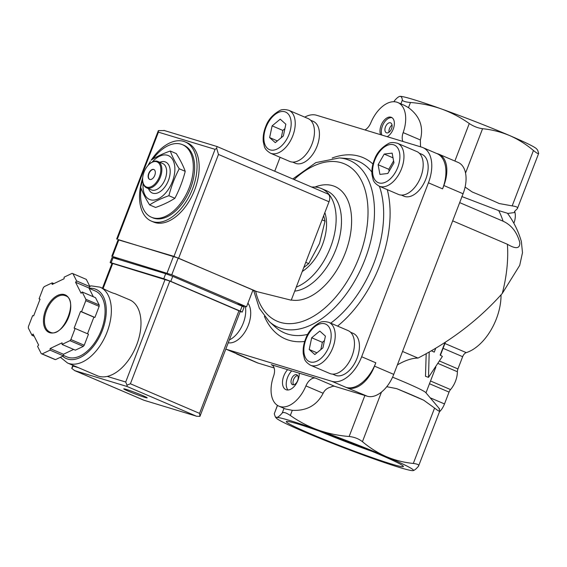 <?xml version="1.0" encoding="UTF-8"?>
<svg xmlns="http://www.w3.org/2000/svg" width="567" height="567" viewBox="0 0 567 567"><rect width="100%" height="100%" fill="white"/><g stroke="black" fill="none" stroke-linecap="round" stroke-linejoin="round"><path stroke-width="0.85" d="M402.542 351.462L417.992 358.082C450.949 341.072 479.044 319.526 502.277 293.451L519.705 265.384L522.483 252.705L521.392 241.634C518.444 231.315 513.801 221.853 507.451 213.242L498.712 210.612A114.803 67.388 113.2 0 1 503.085 221.201C511.42 225.014 516.998 232.144 519.811 242.591C520.081 248.715 515.942 249.274 507.394 244.271A114.803 67.388 113.2 0 1 502.277 293.451M452.679 220.847L507.394 244.271M459.674 202.617L503.085 221.201M461.807 196.529L498.712 210.612M149.603 204.893L155.606 207.465C163.048 204.836 169.476 201.774 174.884 198.273C179.307 189.846 182.751 180.866 185.232 171.34C183.261 165.855 180.285 159.937 176.287 153.586L170.284 151.013C172.248 156.499 175.231 162.417 179.229 168.768C174.806 177.202 171.362 186.182 168.888 195.707C161.439 198.337 155.018 201.398 149.603 204.893C145.606 198.542 142.629 192.624 140.666 187.145L142.657 180.242M152.962 158.994A39.463 23.162 113.2 0 1 182.482 144.677A39.463 23.162 113.2 0 1 188.74 188.896A39.463 23.162 113.2 0 1 152.828 217.749A39.463 23.162 113.2 0 1 151.417 217.232A39.463 23.162 113.2 0 1 141.063 188.209M182.482 144.677L183.821 145.244A39.463 23.162 113.2 0 1 190.073 189.463A39.463 23.162 113.2 0 1 154.16 218.316A39.463 23.162 113.2 0 1 152.75 217.806L151.417 217.232M151.311 160.007A43.049 25.274 113.2 0 1 185.232 141.948A43.049 25.274 113.2 0 1 192.05 190.186A43.049 25.274 113.2 0 1 152.877 221.662A43.049 25.274 113.2 0 1 151.339 221.102A43.049 25.274 113.2 0 1 142.678 177.918M148.001 165.486A43.049 25.274 113.2 0 1 150.354 161.489M185.232 141.948L187.365 142.863A43.049 25.274 113.2 0 1 194.19 191.1A43.049 25.274 113.2 0 1 155.018 222.576A43.049 25.274 113.2 0 1 153.48 222.016L151.339 221.102M174.884 198.273L168.888 195.707M185.232 171.34L179.229 168.768M151.006 160.206C156.414 156.705 162.842 153.643 170.284 151.013M149.752 179.434A5.379 3.161 113.2 0 1 149.071 173.353A5.379 3.161 113.2 0 1 153.926 169.533A5.379 3.161 113.2 0 1 153.983 169.554M149.801 179.456A5.379 3.161 113.2 0 1 149.61 179.385A5.379 3.161 113.2 0 1 148.823 173.197A5.379 3.161 113.2 0 1 153.848 169.49A5.379 3.161 113.2 0 1 154.699 175.522A5.379 3.161 113.2 0 1 149.801 179.456M146.853 187.145A13.636 8.002 113.2 0 1 142.7 180.788A13.636 8.002 113.2 0 1 150.092 163.523A13.636 8.002 113.2 0 1 160.667 171.978A13.636 8.002 113.2 0 1 146.853 187.145M150.092 163.523L150.538 163.176A14.352 8.427 113.2 0 1 157.91 161.475A14.352 8.427 113.2 0 1 160.185 177.556A14.352 8.427 113.2 0 1 147.129 188.046A14.352 8.427 113.2 0 1 146.619 187.861A14.352 8.427 113.2 0 1 142.764 181.348L142.7 180.788M157.91 161.475L162.722 163.53A14.352 8.427 113.2 0 1 164.99 179.611A14.352 8.427 113.2 0 1 151.935 190.101A14.352 8.427 113.2 0 1 151.424 189.917L146.619 187.861M159.809 162.29A16.861 9.901 113.2 0 1 169.625 176.528A16.861 9.901 113.2 0 1 152.906 193.248A16.861 9.901 113.2 0 1 148.511 188.669M152.232 162.07A23.857 14.005 113.2 0 1 174.842 170.44A23.857 14.005 113.2 0 1 150.404 199.768A23.857 14.005 113.2 0 1 143.125 183.332M303.756 267.581L308.732 263.612L305.762 262.344M308.732 263.612L319.512 243.498L325.04 221.13L322.07 219.861M325.04 221.13L323.679 215.68M431.452 350.81A60.988 3.189 21 0 1 434.258 352.121L435.725 348.294M445.003 342.489L440.162 355.105A60.988 3.189 21 0 1 442.38 356.445L428.503 377.353L429.198 352.093M439.475 411.805A14.352 8.427 -66.8 0 0 444.507 403.931L449.05 392.102A5.379 3.161 -66.8 0 1 450.545 389.572A17.938 10.532 -66.8 0 0 457.385 371.746A5.379 3.161 -66.8 0 1 457.945 368.933L462.644 356.686A5.379 3.161 -66.8 0 1 466.258 352.631A44.85 26.323 -66.8 0 0 501.037 294.861M428.503 377.353L425.491 376.29L426.186 353.765M418.51 466.194C419.417 464.919 417.681 464.012 413.308 463.459C403.902 462.502 394.901 460.227 386.311 456.633A73.547 3.849 -159 0 0 318.165 430.048A73.547 3.849 -159 0 0 276.696 417.461A73.547 3.849 -159 0 0 276.335 418.127A73.547 3.849 -159 0 0 303.359 431.466A73.547 3.849 -159 0 0 371.505 458.058A73.547 3.849 -159 0 0 412.982 470.638C414.349 470.44 416.192 468.959 418.51 466.194L439.765 411.04L438.971 408.226A75.751 3.962 21 0 1 439.255 408.509A75.751 3.962 21 0 1 439.368 409.083M412.982 470.638A73.547 3.849 -159 0 0 413.088 470.624A73.547 3.849 -159 0 0 386.311 456.633C377.707 452.856 369.748 447.873 362.433 441.679C358.748 438.78 354.318 437.051 349.137 436.491C338.435 435.662 328.109 433.514 318.165 430.048C308.264 426.427 298.979 421.564 290.318 415.469C286.172 412.698 283.479 411.876 282.224 413.017C279.907 415.774 278.064 417.255 276.696 417.461L275.293 416.851L274.279 413.775L277.426 405.362M465.542 173.077L482.574 128.709C491.901 129.645 500.902 131.92 509.57 135.534A73.547 3.849 -159 0 1 536.602 148.873L537.636 150.149L538.65 153.225C538.671 154.245 536.935 153.331 533.448 150.489C526.063 144.259 518.103 139.276 509.57 135.534A73.547 3.849 -159 0 0 441.431 108.942A73.547 3.849 -159 0 0 399.955 96.362A73.547 3.849 -159 0 0 399.841 96.376A73.547 3.849 -159 0 0 399.82 96.376M513.865 223.249A14.352 8.427 -66.8 0 0 514.928 212.334M514.808 211.902A14.352 8.427 -66.8 0 0 514.638 211.406M386.765 386.701L396.687 388.643L423.698 400.203L434.577 408.063C438.078 410.848 439.808 411.762 439.779 410.791M396.687 388.643A75.751 3.962 21 0 1 423.698 400.203M397.382 364.9C405.228 360.35 412.096 358.075 417.992 358.082M439.255 408.509L425.789 392.619A57.402 3.005 -159 0 0 392.57 377.168M380.202 454.784A62.717 3.282 -159 0 0 320.695 431.607A62.717 3.282 -159 0 0 286.427 421.444A62.717 3.282 -159 0 0 343.659 447.115A62.717 3.282 -159 0 0 403.371 466.336A62.717 3.282 -159 0 0 380.202 454.784M465.096 187.067L472.183 191.965A75.751 3.962 21 0 1 499.194 203.532L512.178 205.892C516.523 206.487 518.259 207.394 517.388 208.621L514.467 211.548A75.751 3.962 21 0 1 514.482 212.54L507.621 213.468M538.636 153.487L517.388 208.621M482.574 128.709C478.009 128.099 473.58 126.37 469.278 123.521C460.595 117.426 451.311 112.564 441.431 108.942C431.466 105.469 421.139 103.322 410.458 102.499C405.433 102.017 402.733 101.202 402.364 100.047C402.067 97.538 401.259 96.312 399.955 96.362C398.58 96.56 396.737 98.041 394.419 100.806L393.987 101.713M287.625 369.656L299.248 373.178A12.559 7.371 113.2 0 1 295.067 385.432A12.559 7.371 113.2 0 1 286.378 389.812A12.559 7.371 113.2 0 1 285.931 389.649A12.559 7.371 113.2 0 1 282.543 381.251A12.559 7.371 113.2 0 1 287.625 369.656L271.203 364.673A10.766 6.315 -66.8 0 1 271.593 364.808A10.766 6.315 -66.8 0 1 273.592 376.091A28.704 16.847 -66.8 0 0 278.929 406.163L285.555 408.998L292.296 410.324L290.318 415.469M404.448 105.377L408.481 107.645L410.458 102.499M278.929 406.163A28.704 16.847 -66.8 0 0 305.932 385.9L323.133 393.264C316.903 405.355 306.627 411.047 292.296 410.324M364.957 129.942A10.766 6.315 -66.8 0 0 370.825 122.798A28.704 16.847 -66.8 0 1 397.821 102.535A28.704 16.847 -66.8 0 1 403.158 132.607L420.36 139.971C423.804 126.88 419.842 116.107 408.481 107.645M323.133 393.264C324.65 390.053 327.216 387.998 330.823 387.091A10.766 6.315 -66.8 0 1 334.891 386.396L367.288 396.227A28.704 16.847 -66.8 0 0 393.746 374.376L463.076 193.758A28.704 16.847 -66.8 0 0 458.193 162.46L438.964 154.231A28.704 16.847 -66.8 0 0 437.937 153.855L436.505 153.423M420.36 139.971L420.537 146.81M299.248 373.178L315.67 378.161A10.766 6.315 -66.8 0 0 305.932 385.9M304.741 117.128A32.291 18.952 -66.8 0 1 316.563 115.257L421.763 147.179A32.291 18.952 -66.8 0 1 422.918 147.604A32.291 18.952 -66.8 0 1 428.418 182.808L361.654 356.742A32.291 18.952 -66.8 0 1 331.886 381.322L226.687 349.4A32.291 18.952 -66.8 0 1 225.822 349.095L239.685 355.034A32.291 18.952 -66.8 0 0 240.833 355.452L258.035 363.071L274.13 367.955M235.943 353.432A28.704 16.847 -66.8 0 0 237.786 354.467A28.704 16.847 -66.8 0 0 238.813 354.843M237.786 354.467L257.014 362.696A28.704 16.847 -66.8 0 0 258.035 363.071M403.158 132.607A10.766 6.315 -66.8 0 0 402.882 141.452M380.648 134.705A10.766 6.315 113.2 0 1 382.597 122.366A10.766 6.315 113.2 0 1 391.4 117.348A10.766 6.315 113.2 0 1 394.008 126.526A10.766 6.315 113.2 0 1 387.19 136.69M348.06 387.991A28.704 16.847 -66.8 0 0 374.518 366.147L375.808 362.802A32.291 18.952 -66.8 0 1 346.04 387.381L367.288 396.227M428.418 182.808L442.572 188.868A32.291 18.952 -66.8 0 0 437.072 153.664L422.918 147.604M442.572 188.868L443.855 185.522A28.704 16.847 -66.8 0 0 438.964 154.231M280.091 157.307L274.747 171.234M419.261 153.182L421.919 154.323A22.779 13.374 113.2 0 1 425.526 179.845A22.779 13.374 113.2 0 1 404.795 196.501A22.779 13.374 113.2 0 1 403.988 196.21L401.33 195.069M350.534 332.227L353.191 333.361A22.779 13.374 113.2 0 1 356.799 358.89A22.779 13.374 113.2 0 1 336.068 375.545A22.779 13.374 113.2 0 1 335.26 375.248L332.602 374.114M310.539 120.197L313.19 121.331A22.779 13.374 113.2 0 1 316.804 146.853A22.779 13.374 113.2 0 1 296.073 163.516A22.779 13.374 113.2 0 1 295.258 163.218L292.607 162.077M247.928 303.161A22.779 13.374 113.2 0 1 246.872 328.569A22.779 13.374 113.2 0 1 228.246 342.773M311.744 187.075A53.815 31.589 113.2 0 1 321.376 188.528A53.815 31.589 113.2 0 1 333.708 237.282A53.815 31.589 113.2 0 1 296.265 287.1M324.848 212.632A39.463 23.162 113.2 0 1 302.261 271.48M245.348 306.428A23.318 13.686 113.2 0 1 229.337 339.931M288.837 110.317L308.065 118.546A23.318 13.686 113.2 0 1 311.758 144.677A23.318 13.686 113.2 0 1 290.538 161.73A23.318 13.686 113.2 0 1 289.709 161.425L270.48 153.196C266.844 150.964 264.789 148.653 264.321 146.265L263.272 141.672C262.797 136.746 263.641 131.622 265.817 126.299C268.134 119.807 272.727 114.584 279.595 110.636C281.664 109.325 284.747 109.225 288.837 110.317A23.318 13.686 113.2 0 1 292.537 136.449A23.318 13.686 113.2 0 1 271.317 153.494A23.318 13.686 113.2 0 1 270.48 153.196M283.358 135.96L285.839 124.216L280.218 119.162L272.117 125.853L269.637 137.597L275.257 142.65L283.358 135.96M328.839 322.354L348.06 330.582A23.318 13.686 113.2 0 1 351.76 356.714A23.318 13.686 113.2 0 1 330.54 373.759A23.318 13.686 113.2 0 1 329.703 373.455L310.482 365.226C306.839 362.993 304.784 360.683 304.323 358.301L303.267 353.709C302.792 348.783 303.643 343.659 305.819 338.336C308.136 331.837 312.722 326.613 319.59 322.666C321.659 321.361 324.742 321.255 328.839 322.354A23.318 13.686 113.2 0 1 332.531 348.478A23.318 13.686 113.2 0 1 311.311 365.531A23.318 13.686 113.2 0 1 310.482 365.226M322.928 347.862L325.408 336.118L319.788 331.064L311.687 337.755L309.206 349.499L314.827 354.552L322.928 347.862M397.566 143.309L416.788 151.538A23.318 13.686 113.2 0 1 420.487 177.669A23.318 13.686 113.2 0 1 399.267 194.722A23.318 13.686 113.2 0 1 398.431 194.417L379.21 186.182C375.567 183.956 373.511 181.646 373.051 179.257L371.995 174.664C371.52 169.739 372.37 164.614 374.546 159.292C376.864 152.799 381.449 147.576 388.317 143.628C390.387 142.317 393.47 142.211 397.566 143.309A23.318 13.686 113.2 0 1 401.259 169.441A23.318 13.686 113.2 0 1 380.039 186.486A23.318 13.686 113.2 0 1 379.21 186.182M393.952 162.821L392.144 153.125L384.22 154.068L378.111 164.714L379.925 174.409L387.842 173.467L393.952 162.821M324.459 340.604L322.368 342.326L311.687 337.755M316.939 352.809L309.206 349.499M322.368 342.326L320.837 349.591M393.023 157.839L384.22 154.068M393.597 160.915L388.792 169.285L378.111 164.714M388.792 169.285L389.153 171.191M284.889 128.702L282.798 130.424L272.117 125.853M277.369 140.907L269.637 137.597M282.798 130.424L281.267 137.689M319.412 431.154A57.182 2.991 -159 0 0 372.356 451.481M287.986 390.004A12.559 7.371 113.2 0 1 291.707 370.896M292.685 384.724A5.379 3.161 113.2 0 1 292.487 384.653A5.379 3.161 113.2 0 1 291.707 378.465A5.379 3.161 113.2 0 1 296.725 374.759A5.379 3.161 113.2 0 1 297.576 380.79A5.379 3.161 113.2 0 1 292.685 384.724M293.614 384.78A5.379 3.161 113.2 0 1 293.692 379.316A5.379 3.161 113.2 0 1 297.59 375.482M381.91 135.088A10.766 6.315 113.2 0 1 383.696 123.344A10.766 6.315 113.2 0 1 392.045 117.702M386.574 132.834A5.379 3.161 113.2 0 1 386.382 132.763A5.379 3.161 113.2 0 1 385.595 126.576A5.379 3.161 113.2 0 1 390.62 122.869A5.379 3.161 113.2 0 1 391.471 128.9A5.379 3.161 113.2 0 1 386.574 132.834M388.969 132.26A5.379 3.161 113.2 0 1 392.038 125.094M119.417 259.679L112.45 256.447L171.773 274.775L246.539 306.79L237.169 303.94M118.12 239.777L173.977 256.376L256.908 291.629L291.232 300.205L329.016 201.767A7.173 4.21 -66.8 0 0 327.797 193.949L217.005 146.513L163.898 130.396M216.991 146.527L216.672 148.313L215.063 149.341L173.977 256.376M215.063 149.341L158.413 132.154L158.349 130.616L164.395 130.566M252.832 290.389L256.908 291.629M111.777 256.298L118.191 239.579L178.194 258.056L252.96 290.063L246.539 306.79M216.672 148.313L218.472 154.444L178.669 258.134M158.349 130.616L116.646 239.04M100.04 287.157A41.256 24.218 -66.8 0 1 106.064 334.615A41.256 24.218 -66.8 0 1 67.558 363.015L97.198 375.701A41.256 24.218 -66.8 0 0 107.22 376.41A41.256 24.218 -66.8 0 0 138.497 339.534A41.256 24.218 -66.8 0 0 129.673 299.851L114.952 293.642C113.081 293.345 108.701 291.438 101.812 287.93L100.04 287.157L91.322 285.888L89.685 286.115M37.578 346.359L41.249 353.652A43.049 25.274 -66.8 0 0 42.135 353.921L50.059 350.144L50.109 348.542L62.079 342.837L62.03 344.438L69.954 340.668A43.049 25.274 -66.8 0 0 70.882 339.534L75.127 328.463L74.121 328.158L80.535 311.432L81.549 311.737L85.801 300.666A43.049 25.274 -66.8 0 0 85.844 299.27L82.165 291.97L81.109 293.267L75.553 282.246L76.616 280.948L72.945 273.655A43.049 25.274 -66.8 0 0 72.059 273.386L64.135 277.164L64.085 278.766L52.114 284.471L52.164 282.869L44.24 286.64A43.049 25.274 -66.8 0 0 43.312 287.774L39.066 298.844L40.073 299.156L33.651 315.876L32.645 315.571L28.393 326.642A43.049 25.274 -66.8 0 0 28.35 328.045L32.021 335.338L33.084 334.041L38.634 345.062L37.578 346.359M62.03 344.438L75.376 350.158L83.299 346.38A43.049 25.274 -66.8 0 0 84.228 345.246L70.882 339.534M83.299 346.38L69.954 340.668M42.135 353.921L55.488 359.634A43.049 25.274 -66.8 0 1 54.602 359.365L41.249 353.652M93.335 296.754L88.906 287.965L89.969 286.668L86.297 279.375L72.945 273.655M87.509 333.765L93.888 317.144L94.902 317.456L99.147 306.386A43.049 25.274 -66.8 0 0 99.197 304.982L85.844 299.27M99.147 306.386L85.801 300.666M55.488 359.634L63.405 355.863L63.461 354.262L73.632 349.407M84.228 345.246L88.48 334.176L75.127 328.463M99.197 304.982L95.518 297.689L82.165 291.97M128.39 391.209A12.559 0.659 21 0 1 123.748 388.863A12.559 0.659 21 0 1 135.704 392.747A12.559 0.659 21 0 1 147.193 397.857A12.559 0.659 21 0 1 140.581 395.95A12.559 0.659 21 0 1 128.39 391.209M165.125 279.333L125.704 382.016L127.008 385.149L130.403 383.774L199.556 413.386L199.945 416.376L240.302 311.368L169.816 281.09L112.046 263.286L102.471 288.22M127.008 385.149L127.093 386.503L74.695 370.605L71.747 368.38L73.519 365.566M74.695 370.605L143.983 400.252M199.945 416.376L196.671 416.256L143.848 400.217M63.426 355.389L67.005 356.927A35.877 21.057 -66.8 0 0 100.487 332.234A35.877 21.057 -66.8 0 0 95.249 290.963L89.09 288.327A37.67 22.113 -66.8 0 1 102.266 330.667A37.67 22.113 -66.8 0 1 62.639 356.225M93.888 317.144L80.535 311.432M94.902 317.456L81.549 311.737M88.906 287.965L75.553 282.246M89.969 286.668L76.616 280.948M53.908 283.613L52.164 282.869M40.03 299.263L39.066 298.844M34.211 336.274L32.021 335.338M63.461 354.262L50.109 348.542M63.405 355.863L50.059 350.144M240.217 311.588L242.208 312.098L240.224 311.092L170.795 281.367L163.757 278.73L111.153 262.769L110.133 262.556L111.961 263.499M242.208 312.098L244.136 307.08L172.722 276.349L165.684 273.719L113.081 257.751L112.06 257.538L110.133 262.556M466.258 352.631L444.925 343.496M462.644 356.686L443.075 348.308M457.945 368.933L439.68 361.108M457.385 371.746L438.185 363.525M450.545 389.572L430.523 381.003M449.05 392.102L429.481 383.724M434.577 408.063L413.308 463.459M444.507 403.931L430.176 397.793M381.478 392.073L362.433 441.679M512.178 205.892L533.448 150.489M277.497 405.405L274.279 413.775M394.072 101.72L394.419 100.806M364.879 395.49L349.137 436.491M284.017 408.346L282.224 413.017M454.876 161.042L469.278 123.521M400.904 103.853L402.364 100.047M315.67 378.161L334.891 386.396M271.203 364.673L271.954 364.992M374.518 366.147L393.746 374.376M443.855 185.522L463.076 193.758M331.886 381.322L346.04 387.381M226.687 349.4L240.833 355.452M361.654 356.742L375.808 362.802M304.677 341.454A98.63 57.891 113.2 0 1 288.929 340.243A98.63 57.891 113.2 0 1 264.399 316.372M332.198 158.009A98.63 57.891 113.2 0 1 372.937 164.04M387.268 189.633A98.63 57.891 113.2 0 1 337.556 326.089M307.739 334.367A93.427 54.843 113.2 0 1 287.816 334.126A93.427 54.843 113.2 0 1 275.392 327.081L269.282 321.617L259.346 308.313L253.697 290.651M292.792 178.959L315.854 162.609L339.371 157.924L347.536 158.569A93.427 54.843 113.2 0 1 371.86 172.063M379.387 186.26A93.427 54.843 113.2 0 1 330.71 323.155M339.371 157.924A90.763 53.277 113.2 0 1 367.04 253.81A90.763 53.277 113.2 0 1 281.36 328.463A90.763 53.277 113.2 0 1 269.282 321.617M294.16 179.548A85.56 50.222 113.2 0 1 367.508 222.54A85.56 50.222 113.2 0 1 280.254 322.347A85.56 50.222 113.2 0 1 255.639 291.247M315.046 187.032A60.988 35.799 113.2 0 1 349.768 237.821A60.988 35.799 113.2 0 1 291.318 299.993M321.376 188.528L326.712 190.817A53.815 31.589 113.2 0 1 337.613 244.568A53.815 31.589 113.2 0 1 294.712 291.14M270.204 149.908A20.447 12.006 113.2 0 1 271.196 118.276A20.447 12.006 113.2 0 1 291.169 124.336A20.447 12.006 113.2 0 1 270.204 149.908M310.206 361.937A20.447 12.006 113.2 0 1 311.191 330.313A20.447 12.006 113.2 0 1 331.171 336.373A20.447 12.006 113.2 0 1 310.206 361.937M378.933 182.9A20.447 12.006 113.2 0 1 379.918 151.269A20.447 12.006 113.2 0 1 399.898 157.328A20.447 12.006 113.2 0 1 378.933 182.9M158.413 132.154L117.326 239.182M218.472 154.444L329.016 201.767M167.081 273.018L173.502 256.298M171.773 274.775L178.194 258.056M112.45 256.447L118.872 239.721M45.566 310.156A20.447 12.006 -66.8 0 0 56.523 331.915A20.447 12.006 -66.8 0 0 69.202 298.894A20.447 12.006 -66.8 0 0 45.566 310.156M127.093 386.503L196.253 416.114M199.556 413.386L238.976 310.695M130.403 383.774L169.816 281.09M78.452 367.678L73.306 366.119M103.095 288.511L112.727 263.428M125.704 382.016L107.22 376.41M46.501 310.503A19.732 11.581 -66.8 0 0 49.861 332.021C62.413 339.357 79.366 299.766 65.396 295.74A19.732 11.581 -66.8 0 0 46.501 310.503M242.144 306.074L240.224 311.092M172.722 276.349L170.795 281.367M165.684 273.719L163.757 278.73M113.081 257.751L111.153 262.769M445.407 342.227L440.41 355.247M435.839 367.154L425.98 392.846M276.335 418.127L275.293 416.851M397.821 102.535L404.448 105.37M71.874 367.94L72.888 365.297M74.39 370.485L143.898 400.238L196.671 416.256M67.558 363.015L60.4 357.295"/></g></svg>
